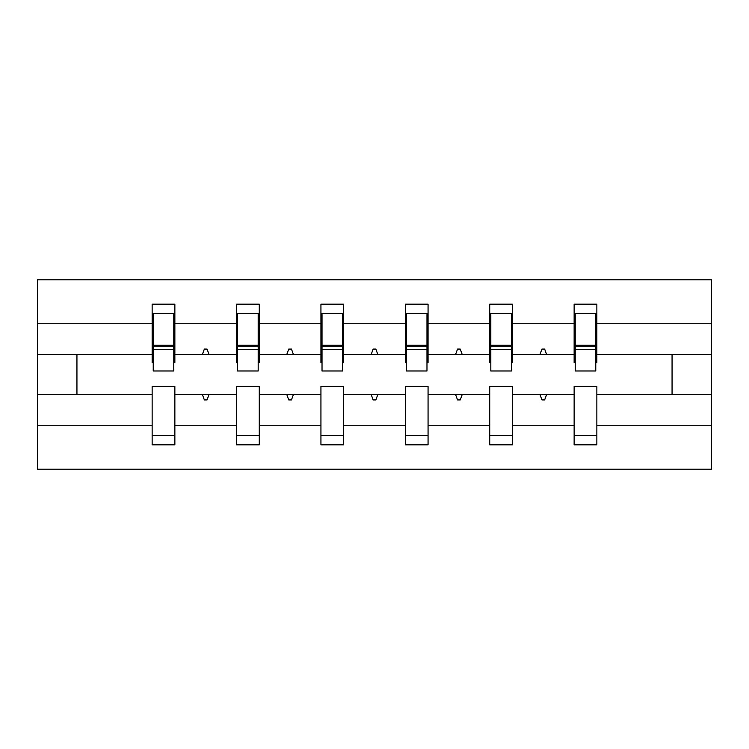 <?xml version="1.0" encoding="UTF-8"?>
<svg xmlns="http://www.w3.org/2000/svg" width="749" height="749" viewBox="0 0 749 749"><rect width="100%" height="100%" fill="white"/><g stroke="black" fill="none" stroke-linecap="round" stroke-linejoin="round"><path stroke-width="1.12" d="M574.137 425.76L512.456 425.76L512.456 386.4L489.734 386.4L489.734 425.76L428.063 425.76L428.063 386.4L405.34 386.4L405.34 425.76L343.66 425.76L343.66 386.4L320.937 386.4L320.937 425.76L259.266 425.76L259.266 386.4L236.544 386.4L236.544 394.517L174.863 394.517L174.863 386.4L152.141 386.4L152.141 425.76L37.45 425.76L37.45 469.174L711.55 469.174L711.55 425.76L596.859 425.76L596.859 444.831L574.137 444.831L574.137 394.517L539.973 394.517L541.939 399.929L544.645 399.929L546.62 394.517M596.859 425.76L596.859 386.4L574.137 386.4L574.137 394.517M711.55 425.76L711.55 354.483L596.859 354.483L596.859 304.169L574.137 304.169L574.137 323.24L512.456 323.24L512.456 362.6L511.38 362.6M575.213 362.6L574.137 362.6L574.137 323.24M489.734 425.76L489.734 444.831L512.456 444.831L512.456 425.76M512.456 323.24L512.456 304.169L489.734 304.169L489.734 323.24L428.063 323.24L428.063 362.6L426.977 362.6M490.82 362.6L489.734 362.6L489.734 323.24M405.34 425.76L405.34 444.831L428.063 444.831L428.063 425.76M428.063 323.24L428.063 304.169L405.34 304.169L405.34 323.24L343.66 323.24L343.66 362.6L342.583 362.6M406.417 362.6L405.34 362.6L405.34 323.24M320.937 425.76L320.937 444.831L343.66 444.831L343.66 425.76M343.66 323.24L343.66 304.169L320.937 304.169L320.937 323.24L259.266 323.24L259.266 362.6L258.18 362.6M322.023 362.6L320.937 362.6L320.937 323.24M259.266 425.76L259.266 444.831L236.544 444.831L236.544 394.517M259.266 323.24L259.266 304.169L236.544 304.169L236.544 323.24L174.863 323.24L174.863 304.169L152.141 304.169L152.141 323.24L37.45 323.24L37.45 279.826L711.55 279.826L711.55 323.24L596.859 323.24M237.62 362.6L236.544 362.6L236.544 323.24M152.141 425.76L152.141 444.831L174.863 444.831L174.863 394.517M153.227 362.6L152.141 362.6L152.141 323.24M596.859 354.483L596.859 362.6L595.773 362.6M236.544 425.76L174.863 425.76M539.973 394.517L512.456 394.517M574.137 354.483L546.62 354.483L544.645 349.071L541.939 349.071L539.973 354.483L512.456 354.483M539.973 354.483L546.62 354.483M455.579 394.517L457.545 399.929L460.251 399.929L462.217 394.517L428.063 394.517M489.734 394.517L462.217 394.517M489.734 354.483L462.217 354.483L460.251 349.071L457.545 349.071L455.579 354.483L428.063 354.483M455.579 354.483L462.217 354.483M371.176 394.517L373.152 399.929L375.848 399.929L377.824 394.517L343.66 394.517M405.34 394.517L377.824 394.517M405.34 354.483L377.824 354.483L375.848 349.071L373.152 349.071L371.176 354.483L343.66 354.483M371.176 354.483L377.824 354.483M286.783 394.517L288.749 399.929L291.455 399.929L293.421 394.517L259.266 394.517M320.937 394.517L293.421 394.517M320.937 354.483L293.421 354.483L291.455 349.071L288.749 349.071L286.783 354.483L259.266 354.483M286.783 354.483L293.421 354.483M202.38 394.517L204.355 399.929L207.061 399.929L209.027 394.517M236.544 354.483L209.027 354.483L207.061 349.071L204.355 349.071L202.38 354.483L174.863 354.483L174.863 323.24M202.38 354.483L209.027 354.483M174.863 354.483L174.863 362.6L173.787 362.6M152.141 394.517L37.45 394.517L37.45 323.24M37.45 425.76L37.45 394.517M152.141 354.483L37.45 354.483M711.55 354.483L711.55 323.24M76.941 394.517L76.941 354.483M672.059 354.483L672.059 394.517L596.859 394.517M711.55 394.517L672.059 394.517M152.141 313.634L153.227 313.634L152.141 313.634M153.227 349.343L153.227 313.634L174.863 313.634L173.787 313.634L173.787 370.98L153.227 370.98L153.227 349.343L173.787 349.343M152.141 435.366L174.863 435.366M236.544 313.634L237.62 313.634L236.544 313.634M237.62 349.343L237.62 313.634L259.266 313.634L258.18 313.634L258.18 370.98L237.62 370.98L237.62 349.343L258.18 349.343M236.544 435.366L259.266 435.366M320.937 313.634L322.023 313.634L320.937 313.634M322.023 349.343L322.023 313.634L343.66 313.634L342.583 313.634L342.583 370.98L322.023 370.98L322.023 349.343L342.583 349.343M320.937 435.366L343.66 435.366M405.34 313.634L406.417 313.634L405.34 313.634M406.417 349.343L406.417 313.634L428.063 313.634L426.977 313.634L426.977 370.98L406.417 370.98L406.417 349.343L426.977 349.343M405.34 435.366L428.063 435.366M489.734 313.634L490.82 313.634L489.734 313.634M490.82 349.343L490.82 313.634L512.456 313.634L511.38 313.634L511.38 370.98L490.82 370.98L490.82 349.343L511.38 349.343M489.734 435.366L512.456 435.366M574.137 313.634L575.213 313.634L574.137 313.634M575.213 349.343L575.213 313.634L596.859 313.634L595.773 313.634L595.773 370.98L575.213 370.98L575.213 349.343L595.773 349.343M574.137 435.366L596.859 435.366M173.787 327.163L174.863 327.163M152.141 327.163L153.227 327.163M153.227 346.094L173.787 346.094M258.18 327.163L259.266 327.163M236.544 327.163L237.62 327.163M237.62 346.094L258.18 346.094M342.583 327.163L343.66 327.163M320.937 327.163L322.023 327.163M322.023 346.094L342.583 346.094M426.977 327.163L428.063 327.163M405.34 327.163L406.417 327.163M406.417 346.094L426.977 346.094M511.38 327.163L512.456 327.163M489.734 327.163L490.82 327.163M490.82 346.094L511.38 346.094M595.773 327.163L596.859 327.163M574.137 327.163L575.213 327.163M575.213 346.094L595.773 346.094M153.227 345.28L173.787 345.28M237.62 345.28L258.18 345.28M322.023 345.28L342.583 345.28M406.417 345.28L426.977 345.28M490.82 345.28L511.38 345.28M575.213 345.28L595.773 345.28"/></g></svg>
